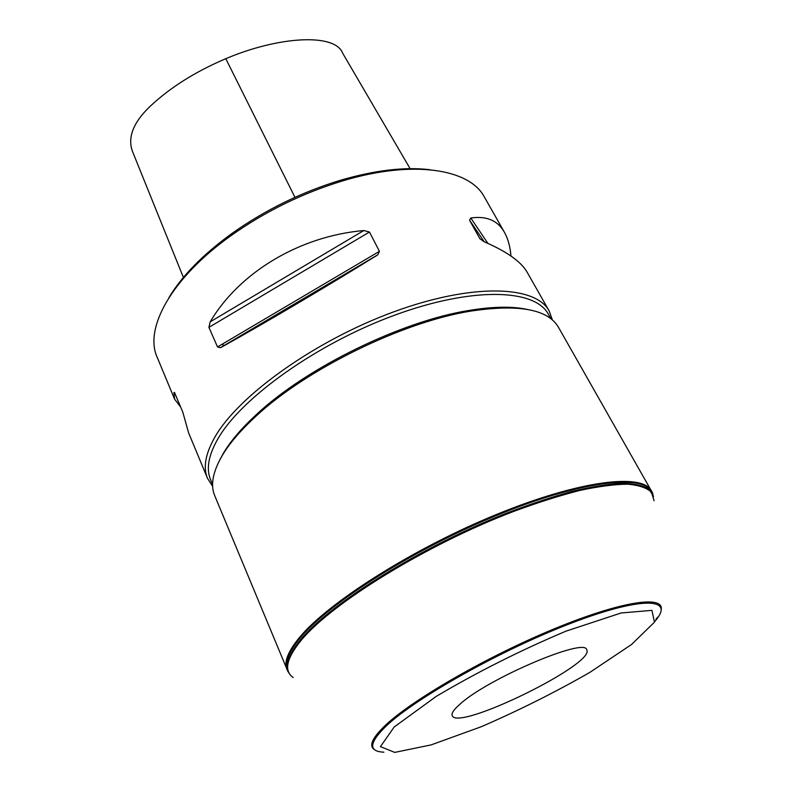 <?xml version="1.0" encoding="UTF-8"?>
<svg xmlns="http://www.w3.org/2000/svg" width="792" height="792" viewBox="0 0 792 792"><rect width="100%" height="100%" fill="white"/><g stroke="black" fill="none" stroke-linecap="round" stroke-linejoin="round"><path stroke-width="1.19" d="M460.073 704.088C487.832 678.566 585.625 637.035 586.714 649.787C596.039 663.716 457.519 731.58 452.222 715.671C451.222 713.394 453.846 709.533 460.073 704.088M168.914 297.673C181.873 276.012 202.841 254.628 231.828 233.541C265.29 209.86 301.623 192.06 340.847 180.14C375.269 170.161 405.009 166.696 430.076 169.735M221.899 344.362L224.215 345.55M212.642 486.377L207.524 478.348C202.99 467.617 205.385 453.974 214.711 437.422C237.966 395.97 314.701 340.758 393.575 311.909C472.517 282.863 535.679 285.417 549.173 310.979L527.205 272.329C521.215 261.736 506.821 251.519 484.011 241.689L479.784 238.54L469.547 220.206L470.785 218.008C486.595 215.741 497.812 220.503 504.445 232.313C507.979 238.63 510.157 246.53 510.959 256.024M180.665 407.038L174.596 399.168L173.923 392.555L174.488 392.456L182.813 412.177L188.585 432.808L207.524 478.348M210.177 321.849C239.342 272.498 299.336 236.184 363.795 230.541L369.458 232.026L379.437 251.331L377.824 254.767L376.685 255.559C325.106 287.536 262.627 324.383 221.374 347.233L220.394 347.688L217.523 346.955L208.91 327.353L210.177 321.849L363.795 230.541M549.173 310.979L552.38 319.938M174.596 399.168L157.192 357.301C143.966 328.551 171.22 278.131 231.165 235.541C265.439 211.296 302.663 193.07 342.827 180.843C413.216 159.578 469.765 168.944 484.377 197.02L504.445 232.313M550.915 318.75L548.262 314.087C534.986 288.902 472.616 286.486 394.663 315.176C316.77 343.678 240.897 398.138 217.76 439.055C208.464 455.43 206.059 468.933 210.533 479.536L212.593 484.486M526.66 309.286C511.563 306.167 492.188 306.583 468.547 310.533C401.247 321.255 306.306 367.765 256.588 414.374C241.817 427.967 230.828 440.788 223.621 452.856L219.978 459.528M652.113 492.178L558.4 327.185C547.935 309.266 518.711 303.91 470.715 311.117C402.514 321.998 306.118 369.22 255.727 416.443C240.748 430.204 229.621 443.193 222.334 455.38C212.82 471.715 210.266 485.12 214.681 495.574L287.605 670.745M651.46 490.852C642.54 473.072 580.388 480.16 496.921 514.305C413.543 548.282 328.393 602.385 299.564 637.382C288.011 651.361 283.803 662.033 286.961 669.418M654.083 500.752L651.45 492.208C646.757 487.822 638.807 485.149 627.601 484.189C614.533 484.308 598.544 486.407 579.645 490.476C559.271 495.703 537.065 502.762 513.008 511.672C426.185 544.876 331.749 603.227 301.297 640.164C286.387 658.37 283.685 670.834 293.179 677.556M661.152 609.781C664.438 595.049 621.819 600.999 555.024 628.511C488.347 655.865 413.384 699.009 385.823 724.908C371.923 738.075 368.31 746.43 374.992 749.965M655.954 619.304L657.548 617.216M183.635 278.061L133.254 153.331C126.908 138.986 132.403 123.433 149.738 106.692C169.884 87.684 195.238 71.686 225.799 58.707C277.923 36.491 335.016 32.63 342.728 53.282L410.404 169.141M394.198 726.987L436.263 696.376C476.942 672.25 520.176 650.509 565.983 631.155L621.106 612.988L651.915 610.355L654.469 622.156L631.59 644.46L589.832 672.398C555.182 692.248 519.027 710.355 481.358 726.7L431.066 744.916L394.703 752.4L380.457 746.608L394.198 726.987M470.785 218.008L487.892 243.372M469.547 220.206L484.189 241.758M479.784 238.54L480.13 239.055M173.923 392.555L174.854 393.109M369.458 232.026L208.91 327.353M379.437 251.331L217.523 346.955M376.685 255.559L221.374 347.233M489.119 308.623L488.486 307.92M484.575 308.296L485.338 309.019M652.984 494.416L652.747 493.723C647.331 474.022 586.912 479.18 502.168 513.167C417.523 546.965 329.333 602.494 299.96 638.154C287.288 653.529 283.447 664.874 288.437 672.2L288.842 672.804M653.568 496.337L648.797 489.001C642.797 485.417 633.719 483.526 621.552 483.308C607.672 484.14 591.129 486.842 571.903 491.436C551.39 497.089 529.274 504.464 505.573 513.543C420.324 547.203 330.442 603.474 300.762 639.431C287.456 655.578 283.873 667.25 290.001 674.447M654.934 621.373L657.449 618.166C672.943 597.445 638.599 597.118 569.557 623.829C500.712 650.321 416.147 697.811 386.694 725.551C369.022 742.599 368.082 751.479 383.882 752.182M294.961 197.317L225.799 58.707M377.824 254.767L220.394 347.688M231.828 233.541L231.165 235.541M340.847 180.14L342.827 180.843M256.588 414.374L255.727 416.443M468.547 310.533L470.715 311.117"/></g></svg>
